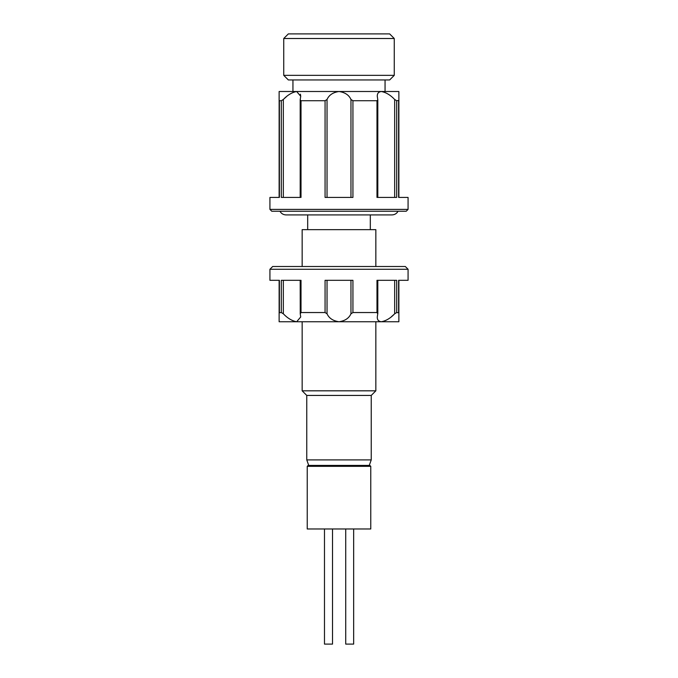 <?xml version="1.0" encoding="UTF-8"?>
<svg xmlns="http://www.w3.org/2000/svg" width="678" height="678" viewBox="0 0 678 678"><rect width="100%" height="100%" fill="white"/><g stroke="black" fill="none" stroke-linecap="round" stroke-linejoin="round"><path stroke-width="1.02" d="M408.071 269.259L269.929 269.259L272.692 266.496L405.308 266.496L408.071 269.259L408.071 280.311L398.867 280.311L398.867 312.787L396.689 312.541L394.672 313.787C390.452 318.228 386.002 320.889 381.333 321.753C378.502 321.397 377.154 319.804 377.282 316.965L377.816 313.355L377.816 280.311M269.929 269.259L269.929 280.311L279.133 280.311L279.133 312.787L281.311 312.541L281.311 280.311L301.015 280.311L301.015 312.541L300.244 313.787L300.718 316.965L296.667 321.753L279.133 321.753L279.133 312.787M279.387 312.541L279.387 280.311L269.929 280.311M398.867 312.787L398.867 321.753L339 321.753C333.008 320.88 329.016 318.219 327.033 313.787L325.067 312.541L301.015 312.541M325.067 312.541L325.067 280.311L352.933 280.311L352.933 312.541L350.967 313.787C348.967 318.228 344.983 320.889 339 321.753L296.667 321.753C291.981 320.88 287.54 318.219 283.328 313.787L281.311 312.541M377.756 313.787L376.985 312.541L352.933 312.541M376.985 312.541L376.985 280.311L396.689 280.311L396.689 312.541M408.071 280.311L398.613 280.311L398.613 312.541M300.185 280.311L300.244 313.787M381.333 321.753L384.646 320.999M391.545 316.601L394.088 314.355M332.525 528.976L332.525 644.1L324.482 644.1L324.482 528.976M353.662 528.976L353.662 644.1L345.721 644.1L345.721 528.976M362.832 528.976L370.773 528.976L370.773 466.328L307.227 466.328L307.227 528.976L362.832 528.976M375.841 390.825L302.159 390.825L306.77 395.435L371.23 395.435L375.841 390.825L375.841 321.753M385.053 79.953L385.053 91.505L381.333 91.505C386.019 92.377 390.46 95.039 394.672 99.48L396.689 100.717L398.867 100.471L398.867 197.417L408.071 197.417L408.071 209.392L269.929 209.392L269.929 197.417L279.387 197.417L279.387 100.717L281.311 100.717L283.328 99.48C287.548 95.03 291.998 92.369 296.667 91.505L300.718 96.293L300.185 99.903L301.015 100.717L325.067 100.717L327.033 99.48C329.033 95.03 333.017 92.369 339 91.505C344.992 92.377 348.984 95.039 350.967 99.48L352.933 100.717L376.985 100.717L377.816 99.903L377.282 96.293C377.154 93.454 378.502 91.861 381.333 91.505L398.867 91.505L398.867 100.471M394.257 75.343L389.655 79.953L288.345 79.953L283.743 75.343L394.257 75.343L394.257 38.502L283.743 38.502L288.345 33.9L389.655 33.9L394.257 38.502M398.613 100.717L398.613 197.417L408.071 197.417M396.689 100.717L396.689 197.417L376.985 197.417L376.985 100.717M352.933 100.717L352.933 197.417L325.067 197.417L325.067 100.717M301.015 100.717L301.015 197.417L281.311 197.417L281.311 100.717M408.071 209.392L406.232 211.231L271.768 211.231L269.929 209.392M300.185 197.417L300.185 99.903M377.816 99.903L377.816 197.417M375.841 266.496L375.841 229.656L302.159 229.656L302.159 266.496M302.159 390.825L302.159 321.753M370.315 229.656L370.315 214.918M307.685 229.656L307.685 214.918M300.718 96.293L300.405 94.174M269.929 197.417L279.133 197.417L279.133 91.505L296.667 91.505L293.354 92.259M286.455 96.657L283.913 98.912M292.947 79.953L292.947 91.505L381.333 91.505M346.619 91.505L339 91.505M394.672 313.787L394.672 280.311M327.033 280.311L327.033 313.787M350.967 313.787L350.967 280.311M283.328 280.311L283.328 313.787M308.854 465.752L306.77 459.904L371.23 459.904L371.23 395.435M350.967 197.417L350.967 99.48M327.033 99.48L327.033 197.417M283.328 99.48L283.328 197.417M394.672 197.417L394.672 99.48M308.592 465.413L369.849 465.413L370.773 466.328M369.408 465.413L369.849 465.413M369.146 465.752L371.23 459.904M391.909 214.918L286.04 214.918C283.328 214.816 281.285 213.595 279.938 211.231M391.867 214.918L391.96 214.918C394.672 214.816 396.706 213.595 398.062 211.231M283.743 75.343L283.743 38.502M306.77 395.435L306.77 459.904M307.227 466.328L308.151 465.413"/></g></svg>
